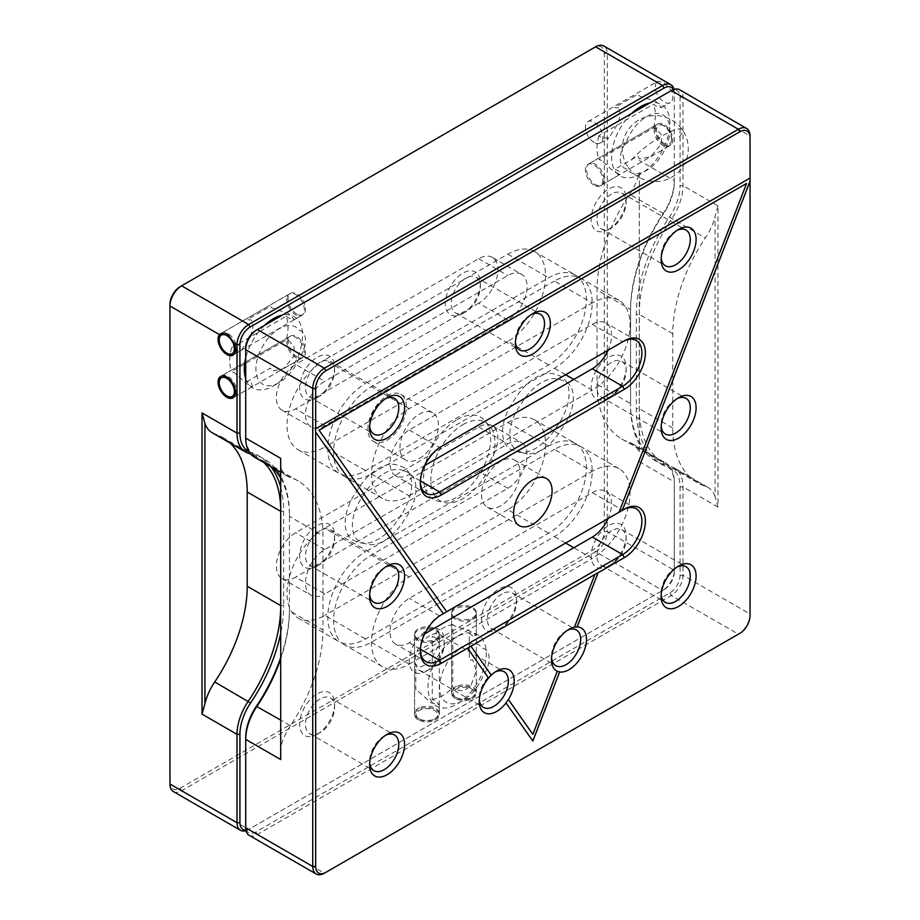 <?xml version="1.0" encoding="UTF-8"?>
<svg xmlns="http://www.w3.org/2000/svg" width="920" height="920" viewBox="0 0 920 920"><rect width="100%" height="100%" fill="white"/><g stroke="black" fill="none" stroke-linecap="round" stroke-linejoin="round"><path stroke-width="0.69" stroke-dasharray="4.6 3.45" d="M601.645 160.632L598.908 159.424L653.476 127.914L656.569 128.915L661.388 135.033L661.641 143.612L650.785 156.642L639.446 158.999L637.767 156.032L614.617 169.395L618.769 170.936L619.804 174.524L613.594 171.35L601.645 160.632M664.091 144.773A12.362 7.141 60 0 1 656.006 133.871A12.362 7.141 60 0 1 657.904 123.959A12.362 7.141 60 0 1 664.091 124.579A12.362 7.141 60 0 1 672.175 135.47A12.362 7.141 60 0 1 670.277 145.383A12.362 7.141 60 0 1 664.091 144.773M594.124 185.161A12.362 7.141 60 0 1 586.04 174.271A12.362 7.141 60 0 1 587.938 164.358A12.362 7.141 60 0 1 594.124 164.967A12.362 7.141 60 0 1 602.209 175.869A12.362 7.141 60 0 1 600.311 185.782A12.362 7.141 60 0 1 594.124 185.161M618.769 107.985L614.617 107.594L637.767 94.231L639.446 96.048L655.845 101.487L661.71 107.582L656.569 106.363L653.476 104.201L598.908 135.712L601.645 138.08L608.879 138.08L618.182 123.222L620.298 114.873L618.769 107.985M656.788 82.156L657.823 81.259L663.4 82.225L671.393 90.585A12.362 7.141 60 0 1 670.277 102.637A12.362 7.141 60 0 1 664.091 102.016A12.362 7.141 60 0 1 656.385 92.264A12.362 7.141 60 0 1 656.788 82.156L607.246 53.544A16.491 9.522 120 0 0 603.831 46M594.124 142.416A12.362 7.141 60 0 1 586.04 131.514A12.362 7.141 60 0 1 587.938 121.601A12.362 7.141 60 0 1 594.124 122.222A12.362 7.141 60 0 1 602.209 133.112A12.362 7.141 60 0 1 600.311 143.025A12.362 7.141 60 0 1 594.124 142.416M244.617 363.964L231.598 371.484L234.324 372.703L246.284 383.421L252.482 386.596L251.459 383.007L247.308 381.455L270.445 368.092L272.136 371.07L283.464 368.702L294.331 355.683L294.078 347.104L289.26 340.986L286.166 339.986L245.709 363.342M296.78 356.845A12.362 7.141 60 0 1 288.696 345.943A12.362 7.141 60 0 1 290.593 336.03A12.362 7.141 60 0 1 296.78 336.639A12.362 7.141 60 0 1 304.853 347.541A12.362 7.141 60 0 1 302.956 357.454A12.362 7.141 60 0 1 296.78 356.845M286.166 316.273L289.26 318.423L294.388 319.642L288.512 313.547L272.136 308.119L270.445 306.303L247.308 319.666L251.459 320.056L252.977 326.945L250.861 335.305L241.558 350.152L234.324 350.141L231.598 347.783L286.166 316.273A41.227 23.805 120 0 1 286.166 339.986M296.78 314.088A12.362 7.141 60 0 1 288.696 303.186A12.362 7.141 60 0 1 290.593 293.284A12.362 7.141 60 0 1 296.78 293.894A12.362 7.141 60 0 1 304.853 304.796A12.362 7.141 60 0 1 302.956 314.697A12.362 7.141 60 0 1 296.78 314.088M435.689 637.594L432.273 636.41L432.273 699.418L435.689 701.029L439.311 704.858L431.089 702.822L418.197 691.345L415.782 690.793L415.782 664.067L418.197 667.471L424.925 665.344L431.1 659.341L439.311 643.851L435.689 637.594M418.197 719.796A12.362 7.141 180 0 1 414.575 714.748A12.362 7.141 180 0 1 422.211 708.158A12.362 7.141 180 0 1 435.689 709.699A12.362 7.141 180 0 1 439.311 714.748A12.362 7.141 180 0 1 431.675 721.349A12.362 7.141 180 0 1 418.197 719.796M418.197 639.009A12.362 7.141 180 0 1 414.575 633.96A12.362 7.141 180 0 1 422.211 627.371A12.362 7.141 180 0 1 435.689 628.912A12.362 7.141 180 0 1 439.311 633.96A12.362 7.141 180 0 1 431.675 640.561A12.362 7.141 180 0 1 418.197 639.009M472.707 635.996L469.292 633.178L469.292 659.904L472.707 659.87L476.33 670.875L470.476 686.792L462.933 690.862L455.216 689.747L452.801 687.562L452.801 624.553L455.216 626.313L470.488 631.315L476.33 635.099L472.707 635.996M455.216 698.429A12.362 7.141 180 0 1 451.593 693.381A12.362 7.141 180 0 1 459.229 686.78A12.362 7.141 180 0 1 472.707 688.332A12.362 7.141 180 0 1 476.33 693.381A12.362 7.141 180 0 1 468.694 699.97A12.362 7.141 180 0 1 455.216 698.429M455.216 617.642A12.362 7.141 180 0 1 451.593 612.594A12.362 7.141 180 0 1 459.229 605.992A12.362 7.141 180 0 1 472.707 607.533A12.362 7.141 180 0 1 476.33 612.594A12.362 7.141 180 0 1 468.694 619.183A12.362 7.141 180 0 1 455.216 617.642M419.209 458.666A27.209 15.709 120 0 0 436.988 434.688A27.209 15.709 120 0 0 432.814 412.884A27.209 15.709 120 0 0 419.209 414.23A27.209 15.709 120 0 0 401.442 438.207A27.209 15.709 120 0 0 405.605 460.011A27.209 15.709 120 0 0 419.209 458.666M387.147 440.151A27.209 15.709 120 0 0 404.926 416.173A27.209 15.709 120 0 0 400.752 394.369A27.209 15.709 120 0 0 387.147 395.726A27.209 15.709 120 0 0 369.368 419.704A27.209 15.709 120 0 0 373.543 441.508A27.209 15.709 120 0 0 387.147 440.151M629.556 442.451A41.227 23.805 -60 0 1 632.235 443.635A41.227 23.805 -60 0 1 639.308 452.847L639.308 172.649A41.227 23.805 -60 0 1 629.556 194.304A119.554 69.023 120 0 0 597.045 290.018L597.045 384.272A119.554 69.023 120 0 0 621.805 439.012A119.554 69.023 120 0 0 629.556 442.451L663.078 461.805A41.227 23.805 -60 0 1 665.758 462.99A41.227 23.805 -60 0 1 674.291 481.861L674.291 570.262A16.491 9.522 -60 0 1 662.63 590.456L248.676 829.449A16.491 9.522 -60 0 1 246.019 830.633M639.308 172.649L639.308 452.847M507.84 319.987L478.687 303.151A27.209 15.709 120 0 0 496.455 279.174A27.209 15.709 120 0 0 492.292 257.37L521.444 274.206A27.209 15.709 120 0 1 525.607 296.01A27.209 15.709 120 0 1 507.84 319.987L324.76 425.684A27.209 15.709 120 0 1 311.155 427.029A27.209 15.709 120 0 1 306.981 405.225A27.209 15.709 120 0 1 324.76 381.248L295.608 364.412A27.209 15.709 120 0 0 277.828 388.389A27.209 15.709 120 0 0 282.003 410.193A27.209 15.709 120 0 0 295.608 408.848L324.76 425.684M478.687 303.151L295.608 408.848M492.292 257.37A27.209 15.709 120 0 0 478.687 258.715L295.608 364.412M521.444 274.206A27.209 15.709 120 0 0 507.84 275.551L324.76 381.248M507.84 488.29L478.687 471.466A27.209 15.709 120 0 0 496.455 447.488A27.209 15.709 120 0 0 492.292 425.684A27.209 15.709 120 0 0 478.687 427.029L295.608 532.726A27.209 15.709 120 0 0 277.828 556.703A27.209 15.709 120 0 0 282.003 578.507A27.209 15.709 120 0 0 295.608 577.162L324.76 593.986L507.84 488.29A27.209 15.709 120 0 0 525.607 464.312A27.209 15.709 120 0 0 521.444 442.508A27.209 15.709 120 0 0 507.84 443.854L324.76 549.55A27.209 15.709 120 0 0 306.981 573.528A27.209 15.709 120 0 0 311.155 595.332A27.209 15.709 120 0 0 324.76 593.986M478.687 471.466L295.608 577.162M548.653 364.918L507.84 341.354A53.394 30.82 120 0 0 542.708 294.308A53.394 30.82 120 0 0 534.531 251.528L575.345 275.091A53.394 30.82 120 0 1 583.521 317.872A53.394 30.82 120 0 1 548.653 364.918L365.573 470.614A53.394 30.82 120 0 1 338.882 473.259A53.394 30.82 120 0 1 330.694 430.479A53.394 30.82 120 0 1 365.573 383.433L324.76 359.869A53.394 30.82 120 0 0 289.88 406.916A53.394 30.82 120 0 0 298.068 449.696A53.394 30.82 120 0 0 324.76 447.051L365.573 470.614M507.84 341.354L324.76 447.051M534.531 251.528A53.394 30.82 120 0 0 507.84 254.173L324.76 359.869M575.345 275.091A53.394 30.82 120 0 0 548.653 277.736L365.573 383.433M548.653 533.232L507.84 509.668A53.394 30.82 120 0 0 542.708 462.622A53.394 30.82 120 0 0 534.531 419.842L575.345 443.405A53.394 30.82 120 0 1 583.521 486.185A53.394 30.82 120 0 1 548.653 533.232L365.573 638.928A53.394 30.82 120 0 1 338.882 641.573A53.394 30.82 120 0 1 330.694 598.793A53.394 30.82 120 0 1 365.573 551.747L324.76 528.183A53.394 30.82 120 0 0 289.88 575.23A53.394 30.82 120 0 0 298.068 618.01A53.394 30.82 120 0 0 324.76 615.365L365.573 638.928M507.84 509.668L324.76 615.365M534.531 419.842A53.394 30.82 120 0 0 507.84 422.487L324.76 528.183M575.345 443.405A53.394 30.82 120 0 0 548.653 446.05L365.573 551.747M230.322 443.198A119.554 69.023 120 0 0 222.456 437.264A119.554 69.023 120 0 0 214.705 433.815A41.227 23.805 -60 0 1 212.025 432.63M280.692 609.063A119.554 69.023 120 0 0 280.738 605.601L280.738 511.347A119.554 69.023 120 0 0 280.692 507.943M263.844 462.553A119.554 69.023 120 0 0 255.978 456.619A119.554 69.023 120 0 0 250.665 454.054M663.642 464.496A121.624 70.219 -60 0 1 630.568 405.317L630.568 403.638A119.554 69.023 120 0 0 655.327 458.367A119.554 69.023 120 0 0 663.078 461.805L663.642 464.496A39.169 22.609 120 0 1 674.291 483.552L674.291 481.861L639.308 461.667M245.881 829.989A14.432 8.326 120 0 0 250.136 828.609L664.091 589.616A14.432 8.326 120 0 0 674.291 571.941L674.291 570.262L607.246 531.553L607.246 53.544L604.325 53.544L604.325 531.553A14.432 8.326 -60 0 1 594.124 549.217L180.17 788.221A14.432 8.326 -60 0 1 169.958 782.322L169.958 306.015M674.291 571.941L674.291 483.552M662.63 590.456L664.091 589.616L662.63 590.456L595.585 551.747A16.491 9.522 120 0 0 607.246 531.553L604.325 531.553M432.273 699.418A41.227 23.805 120 0 0 452.801 687.562M452.801 624.553A41.227 23.805 120 0 0 432.273 636.41M173.374 791.556A16.491 9.522 120 0 0 181.619 790.74L595.585 551.747L594.124 549.217M248.676 829.449L250.136 828.609L248.676 829.449L181.619 790.74L180.17 788.221M280.692 605.567L283.659 605.601A121.624 70.219 -60 0 1 280.692 633.178M673.981 89.366A16.491 9.522 -60 0 1 674.291 92.264L674.291 93.943A14.432 8.326 120 0 0 673.371 89.573M630.568 405.317L630.568 311.063A121.624 70.219 -60 0 1 663.642 213.693A39.169 22.609 120 0 0 674.291 182.333L674.291 180.653A41.227 23.805 -60 0 1 663.078 213.658A119.554 69.023 120 0 0 630.568 309.384L630.568 403.638L597.045 384.272M671.393 90.585L674.291 92.264L674.291 180.653L639.308 160.459M674.291 182.333L674.291 93.943M630.568 311.063L630.568 309.384L597.045 290.018M401.12 514.912A80.396 46.414 120 0 0 398.279 519.179A43.286 24.989 -60 0 1 358.524 542.133A80.396 46.414 120 0 0 355.683 541.144A37.099 21.424 -60 0 1 355.683 492.637A80.396 46.414 120 0 0 358.524 488.37A43.286 24.989 -60 0 1 398.279 465.416A80.396 46.414 120 0 0 401.12 466.405A37.099 21.424 -60 0 1 401.12 514.912M457.113 419.623A47.414 27.37 -60 0 1 490.636 438.978A47.414 27.37 -60 0 1 457.113 497.041A47.414 27.37 -60 0 1 423.591 477.687A47.414 27.37 -60 0 1 457.113 419.623M558.543 424.028A80.396 46.414 120 0 0 555.703 428.294A43.286 24.989 -60 0 1 515.947 451.248A80.396 46.414 120 0 0 513.096 450.259A37.099 21.424 -60 0 1 513.096 401.752A80.396 46.414 120 0 0 515.947 397.486A43.286 24.989 -60 0 1 555.703 374.532A80.396 46.414 120 0 0 558.543 375.521A37.099 21.424 -60 0 1 558.543 424.028M248.814 451.455A39.169 22.609 120 0 0 250.585 452.168A121.624 70.219 -60 0 1 270.836 466.589M280.692 487.197A121.624 70.219 -60 0 1 283.659 511.347L283.659 605.601M457.113 636.744A41.227 23.805 120 0 0 427.961 687.228A41.227 23.805 120 0 0 457.113 704.064A41.227 23.805 120 0 0 486.266 653.568A41.227 23.805 120 0 0 457.113 636.744M631.821 113.355A41.227 23.805 120 0 0 611.972 162.081A41.227 23.805 120 0 0 640.769 173.892A41.227 23.805 120 0 0 669.564 128.823A41.227 23.805 120 0 0 649.716 103.028M245.709 378.637A41.227 23.805 120 0 0 273.458 385.963A41.227 23.805 120 0 0 302.254 340.894A41.227 23.805 120 0 0 282.394 315.089M264.511 325.416A41.227 23.805 120 0 0 245.709 357.983M280.692 511.313L283.659 511.347M231.598 347.783A41.227 23.805 120 0 0 231.598 371.484M169.958 784.012L169.958 782.322M180.17 286.661L594.124 47.656A14.432 8.326 -60 0 1 604.325 53.544M594.124 47.656L595.585 46.816L594.124 47.656M653.476 127.914A41.227 23.805 120 0 0 653.476 104.201M598.908 135.712A41.227 23.805 120 0 0 598.908 159.424M671.588 140.254A10.718 6.187 60 0 1 663.009 142.715A10.718 6.187 60 0 1 656.592 129.087A10.718 6.187 60 0 1 664.091 125.925A10.718 6.187 60 0 1 671.669 139.046A10.718 6.187 60 0 1 671.588 140.254M654.269 128.903A12.362 7.141 -120 0 0 659.007 142.117A12.362 7.141 -120 0 0 669.105 146.061A12.362 7.141 -120 0 0 671.577 141.795A12.362 7.141 -120 0 0 671.669 140.392A12.362 7.141 -120 0 0 662.929 125.246A12.362 7.141 -120 0 0 656.742 124.637A12.362 7.141 -120 0 0 654.269 128.903M603.945 180.837A12.362 7.141 60 0 1 601.473 185.104A12.362 7.141 60 0 1 591.376 181.159A12.362 7.141 60 0 1 586.638 167.958A12.362 7.141 60 0 1 589.11 163.679A12.362 7.141 60 0 1 599.207 167.624A12.362 7.141 60 0 1 603.945 180.837M433.354 719.704A10.718 6.187 180 0 1 419.359 719.13A10.718 6.187 180 0 1 420.52 709.792A10.718 6.187 180 0 1 435.045 710.7A10.718 6.187 180 0 1 434.516 719.13A10.718 6.187 180 0 1 433.354 719.704M419.531 707.687A12.362 7.141 0 0 0 414.575 713.402A12.362 7.141 0 0 0 418.197 718.451A12.362 7.141 0 0 0 434.343 719.13A12.362 7.141 0 0 0 435.689 718.451A12.362 7.141 0 0 0 439.311 713.402A12.362 7.141 0 0 0 432.48 707.02A12.362 7.141 0 0 0 419.531 707.687M434.343 641.033A12.362 7.141 180 0 1 421.394 641.688A12.362 7.141 180 0 1 414.575 635.306A12.362 7.141 180 0 1 419.531 629.591A12.362 7.141 180 0 1 432.48 628.923A12.362 7.141 180 0 1 439.311 635.306A12.362 7.141 180 0 1 434.343 641.033M470.373 698.337A10.718 6.187 180 0 1 456.377 697.751A10.718 6.187 180 0 1 457.55 688.424A10.718 6.187 180 0 1 472.063 689.321A10.718 6.187 180 0 1 471.546 697.751A10.718 6.187 180 0 1 470.373 698.337M456.561 686.308A12.362 7.141 0 0 0 451.593 692.035A12.362 7.141 0 0 0 455.216 697.084A12.362 7.141 0 0 0 471.362 697.751A12.362 7.141 0 0 0 472.707 697.084A12.362 7.141 0 0 0 476.33 692.035A12.362 7.141 0 0 0 469.499 685.641A12.362 7.141 0 0 0 456.561 686.308M471.362 619.654A12.362 7.141 180 0 1 458.424 620.321A12.362 7.141 180 0 1 451.593 613.939A12.362 7.141 180 0 1 456.561 608.212A12.362 7.141 180 0 1 469.499 607.545A12.362 7.141 180 0 1 476.33 613.939A12.362 7.141 180 0 1 471.362 619.654M221.237 376.13A12.362 7.141 60 0 1 221.789 375.751A12.362 7.141 60 0 1 231.897 379.695A12.362 7.141 60 0 1 236.636 392.909A12.362 7.141 60 0 1 234.163 397.175A12.362 7.141 60 0 1 233.553 397.463M227.976 396.566A12.362 7.141 60 0 1 219.236 381.409M286.948 340.975A12.362 7.141 -120 0 0 291.686 354.177A12.362 7.141 -120 0 0 301.794 358.122A12.362 7.141 -120 0 0 304.267 353.855A12.362 7.141 -120 0 0 299.529 340.653A12.362 7.141 -120 0 0 289.42 336.709A12.362 7.141 -120 0 0 286.948 340.975M221.306 333.327A12.362 7.141 60 0 1 221.789 333.005A12.362 7.141 60 0 1 231.897 336.95A12.362 7.141 60 0 1 236.636 350.152A12.362 7.141 60 0 1 234.163 354.418A12.362 7.141 60 0 1 233.553 354.706M227.976 353.809A12.362 7.141 60 0 1 219.236 338.663M286.948 298.218A12.362 7.141 -120 0 0 291.686 311.431A12.362 7.141 -120 0 0 301.794 315.376A12.362 7.141 -120 0 0 304.267 311.109A12.362 7.141 -120 0 0 299.529 297.896A12.362 7.141 -120 0 0 289.42 293.952A12.362 7.141 -120 0 0 286.948 298.218M500.791 505.77A27.209 15.709 -60 0 1 487.186 507.115A27.209 15.709 -60 0 1 483.011 485.311A27.209 15.709 -60 0 1 500.791 461.334A27.209 15.709 -60 0 1 514.395 459.988A27.209 15.709 -60 0 1 518.558 481.792A27.209 15.709 -60 0 1 500.791 505.77M677.085 230.356A20.608 11.902 120 0 0 675.694 231.081L678.615 229.402L675.694 231.081A20.608 11.902 120 0 0 661.123 256.335A20.608 11.902 120 0 0 661.192 257.899M611.558 194.051A20.608 11.902 120 0 0 598.092 212.221A20.608 11.902 120 0 0 601.255 228.735A20.608 11.902 120 0 0 611.558 227.723A20.608 11.902 120 0 0 625.025 209.553A20.608 11.902 120 0 0 621.874 193.039A20.608 11.902 120 0 0 611.558 194.051M385.572 398.671A20.608 11.902 120 0 0 384.18 399.395L387.09 397.704L384.18 399.395A20.608 11.902 120 0 0 369.598 424.637A20.608 11.902 120 0 0 369.667 426.202M320.045 362.365A20.608 11.902 120 0 0 306.578 380.523A20.608 11.902 120 0 0 309.741 397.049A20.608 11.902 120 0 0 320.045 396.025A20.608 11.902 120 0 0 333.511 377.855A20.608 11.902 120 0 0 330.349 361.341A20.608 11.902 120 0 0 320.045 362.365M531.334 314.513A20.608 11.902 120 0 0 529.943 315.238L532.852 313.559L529.943 315.238A20.608 11.902 120 0 0 515.361 340.48A20.608 11.902 120 0 0 515.43 342.056M465.808 278.208A20.608 11.902 120 0 0 452.341 296.378A20.608 11.902 120 0 0 455.492 312.892A20.608 11.902 120 0 0 465.808 311.868A20.608 11.902 120 0 0 479.274 293.71A20.608 11.902 120 0 0 476.111 277.184A20.608 11.902 120 0 0 465.808 278.208M385.572 566.973A20.608 11.902 120 0 0 384.18 567.697L387.09 566.018L384.18 567.697A20.608 11.902 120 0 0 369.598 592.952A20.608 11.902 120 0 0 369.667 594.515M320.045 530.679A20.608 11.902 120 0 0 306.578 548.837A20.608 11.902 120 0 0 309.741 565.351A20.608 11.902 120 0 0 320.045 564.339A20.608 11.902 120 0 0 333.511 546.169A20.608 11.902 120 0 0 330.349 529.655A20.608 11.902 120 0 0 320.045 530.679M385.572 735.287A20.608 11.902 120 0 0 384.18 736.011L387.09 734.332L384.18 736.011A20.608 11.902 120 0 0 369.598 761.254A20.608 11.902 120 0 0 369.667 762.829M320.045 698.981A20.608 11.902 120 0 0 306.578 717.151A20.608 11.902 120 0 0 309.741 733.665A20.608 11.902 120 0 0 320.045 732.642A20.608 11.902 120 0 0 333.511 714.483A20.608 11.902 120 0 0 330.349 697.958A20.608 11.902 120 0 0 320.045 698.981M677.085 566.973A20.608 11.902 120 0 0 675.694 567.709L678.615 566.018L675.694 567.709A20.608 11.902 120 0 0 661.123 592.952A20.608 11.902 120 0 0 661.192 594.515M611.558 530.679A20.608 11.902 120 0 0 598.092 548.837A20.608 11.902 120 0 0 601.255 565.363A20.608 11.902 120 0 0 611.558 564.339A20.608 11.902 120 0 0 625.025 546.169A20.608 11.902 120 0 0 621.874 529.655A20.608 11.902 120 0 0 611.558 530.679M677.085 398.671A20.608 11.902 120 0 0 675.694 399.395L678.615 397.716L675.694 399.395A20.608 11.902 120 0 0 661.123 424.637A20.608 11.902 120 0 0 661.192 426.213M611.558 362.365A20.608 11.902 120 0 0 598.092 380.535A20.608 11.902 120 0 0 601.255 397.049A20.608 11.902 120 0 0 611.558 396.025A20.608 11.902 120 0 0 625.025 377.867A20.608 11.902 120 0 0 621.874 361.341A20.608 11.902 120 0 0 611.558 362.365M488.543 678.063L488.566 678.063A24.656 14.237 120 0 0 488.543 678.063L467.463 648.071M495.178 672.002A20.608 11.902 120 0 0 493.787 672.727L496.708 671.048L493.787 672.727A20.608 11.902 120 0 0 479.216 697.969A20.608 11.902 120 0 0 479.285 699.545M429.651 635.697A20.608 11.902 120 0 0 416.185 653.867A20.608 11.902 120 0 0 419.347 670.381A20.608 11.902 120 0 0 429.651 669.357A20.608 11.902 120 0 0 443.118 651.199A20.608 11.902 120 0 0 439.967 634.673A20.608 11.902 120 0 0 429.651 635.697M567.479 630.257A20.608 11.902 120 0 0 566.087 630.982L568.997 629.303L566.087 630.982A20.608 11.902 120 0 0 551.505 656.236A20.608 11.902 120 0 0 551.574 657.8M501.952 593.963A20.608 11.902 120 0 0 488.485 612.122A20.608 11.902 120 0 0 491.648 628.647A20.608 11.902 120 0 0 501.952 627.624A20.608 11.902 120 0 0 515.418 609.454A20.608 11.902 120 0 0 512.256 592.94A20.608 11.902 120 0 0 501.952 593.963M618.942 512.279L746.545 183.379M290.444 725.696A41.227 23.805 120 0 0 280.692 747.35L280.692 467.153A41.227 23.805 120 0 0 287.764 476.364A41.227 23.805 120 0 0 290.444 477.549A119.554 69.023 -60 0 1 298.195 480.987A119.554 69.023 -60 0 1 322.954 535.727L322.954 629.981A119.554 69.023 -60 0 1 290.444 725.696L280.692 720.061M280.692 759.54L280.692 747.35M371.346 473.949L409.25 495.834A53.394 30.82 -60 0 1 382.559 498.479L344.655 476.594A53.394 30.82 -60 0 0 371.346 473.949L554.426 368.253A53.394 30.82 -60 0 0 589.306 321.207A53.394 30.82 -60 0 0 581.118 278.426A53.394 30.82 -60 0 0 554.426 281.071L592.319 302.956A53.394 30.82 -60 0 1 619.022 300.311A53.394 30.82 -60 0 1 627.198 343.091A53.394 30.82 -60 0 1 592.319 390.137L573.816 379.454M409.25 495.834L592.319 390.137M382.559 498.479A53.394 30.82 -60 0 1 374.371 455.699A53.394 30.82 -60 0 1 409.25 408.652L592.319 302.956M344.655 476.594A53.394 30.82 -60 0 1 336.478 433.815A53.394 30.82 -60 0 1 371.346 386.768L554.426 281.071M371.346 642.263L409.25 664.148A53.394 30.82 -60 0 1 382.559 666.793L344.655 644.908A53.394 30.82 -60 0 0 371.346 642.263L554.426 536.567A53.394 30.82 -60 0 0 589.306 489.52A53.394 30.82 -60 0 0 581.118 446.74A53.394 30.82 -60 0 0 554.426 449.385L592.319 471.258A53.394 30.82 -60 0 1 619.022 468.613A53.394 30.82 -60 0 1 627.198 511.405A53.394 30.82 -60 0 1 592.319 558.452L573.816 547.756M409.25 664.148L592.319 558.452M382.559 666.793A53.394 30.82 -60 0 1 374.371 624.001A53.394 30.82 -60 0 1 409.25 576.955L592.319 471.258M344.655 644.908A53.394 30.82 -60 0 1 336.478 602.129A53.394 30.82 -60 0 1 371.346 555.082L554.426 449.385M750.041 177.997L315.56 428.846M249.124 835.291A16.491 9.522 120 0 0 257.37 834.474L671.324 595.481A16.491 9.522 120 0 0 682.985 575.276L682.985 486.887A41.227 23.805 120 0 0 674.452 468.015A41.227 23.805 120 0 0 671.772 466.831A119.554 69.023 -60 0 1 664.021 463.381A119.554 69.023 -60 0 1 639.262 408.652L639.262 314.398A119.554 69.023 -60 0 1 671.772 218.684A41.227 23.805 120 0 0 682.985 185.667L682.985 97.278A16.491 9.522 120 0 0 679.569 89.734M717.968 205.873L715.058 216.384L715.058 496.57L717.968 507.081L717.968 205.873L682.985 185.667L680.075 185.667A39.169 22.609 -60 0 1 669.415 217.028A121.624 70.219 120 0 0 636.341 314.398L636.341 408.652A121.624 70.219 120 0 0 669.415 467.831A39.169 22.609 -60 0 1 680.075 486.887L680.075 575.276A14.432 8.326 -60 0 1 669.863 592.952L255.909 831.944A14.432 8.326 -60 0 1 245.709 826.056L245.709 739.346M715.058 496.57A41.227 23.805 120 0 0 707.974 487.37A41.227 23.805 120 0 0 705.295 486.185A119.554 69.023 -60 0 1 697.544 482.735A119.554 69.023 -60 0 1 672.784 428.007L672.784 333.753A119.554 69.023 -60 0 1 705.295 238.038A41.227 23.805 120 0 0 715.058 216.384M672.784 428.007L639.262 408.652L636.341 408.652M672.784 333.753L639.262 314.398L636.341 314.398M671.324 90.551L669.863 91.39A14.432 8.326 -60 0 1 680.075 97.278L680.075 185.667M255.909 330.384L669.863 91.39M280.692 657.616A121.624 70.219 120 0 0 289.432 608.936L289.432 514.683A121.624 70.219 120 0 0 256.358 455.503A39.169 22.609 -60 0 1 245.709 436.448L245.709 438.138M245.709 436.448L245.709 349.738M482.931 648.393A20.608 11.902 -60 0 1 482.931 675.935A32.982 19.044 -60 0 1 447.822 702.995A32.982 19.044 -60 0 1 447.822 661.882A32.982 19.044 -60 0 1 482.931 648.393M299.276 330.291A20.608 11.902 -60 0 1 299.276 357.834A32.982 19.044 -60 0 1 264.166 384.882A32.982 19.044 -60 0 1 264.166 343.781A32.982 19.044 -60 0 1 299.276 330.291M626.508 168.9A20.608 11.902 -60 0 1 626.508 141.369A32.982 19.044 -60 0 1 661.618 114.31A32.982 19.044 -60 0 1 661.618 155.422A32.982 19.044 -60 0 1 626.508 168.9M608.649 397.716A24.736 14.283 120 0 0 626.14 367.413A24.736 14.283 120 0 0 608.649 357.316A24.736 14.283 120 0 0 591.157 387.607A24.736 14.283 120 0 0 608.649 397.716M462.886 313.559A24.736 14.283 120 0 0 480.378 283.256A24.736 14.283 120 0 0 462.886 273.159A24.736 14.283 120 0 0 445.395 303.462A24.736 14.283 120 0 0 462.886 313.559M608.649 566.018A24.736 14.283 120 0 0 626.14 535.727A24.736 14.283 120 0 0 608.649 525.63A24.736 14.283 120 0 0 591.157 555.922A24.736 14.283 120 0 0 608.649 566.018M317.124 734.332A24.736 14.283 120 0 0 334.615 704.03A24.736 14.283 120 0 0 317.124 693.933A24.736 14.283 120 0 0 299.632 724.235A24.736 14.283 120 0 0 317.124 734.332M317.124 397.704A24.736 14.283 120 0 0 334.615 367.413A24.736 14.283 120 0 0 317.124 357.316A24.736 14.283 120 0 0 299.632 387.607A24.736 14.283 120 0 0 317.124 397.704M608.649 229.402A24.736 14.283 120 0 0 626.14 199.111A24.736 14.283 120 0 0 608.649 189.002A24.736 14.283 120 0 0 591.157 219.305A24.736 14.283 120 0 0 608.649 229.402M317.124 566.018A24.736 14.283 120 0 0 334.615 535.727A24.736 14.283 120 0 0 317.124 525.619A24.736 14.283 120 0 0 299.632 555.922A24.736 14.283 120 0 0 317.124 566.018M499.042 629.303A24.736 14.283 120 0 0 516.534 599.012A24.736 14.283 120 0 0 499.042 588.915A24.736 14.283 120 0 0 481.551 619.206A24.736 14.283 120 0 0 499.042 629.303M426.742 671.048A24.736 14.283 120 0 0 444.233 640.745A24.736 14.283 120 0 0 426.742 630.648A24.736 14.283 120 0 0 409.25 660.951A24.736 14.283 120 0 0 426.742 671.048M521.249 452.076A35.04 20.228 -60 0 1 521.249 403.868A41.227 23.805 -60 0 1 561.947 380.374A35.04 20.228 -60 0 1 561.947 428.57A41.227 23.805 -60 0 1 521.249 452.076M404.535 471.258A35.04 20.228 -60 0 1 404.535 519.466A41.227 23.805 -60 0 1 363.825 542.961A35.04 20.228 -60 0 1 363.825 494.764A41.227 23.805 -60 0 1 404.535 471.258M462.886 424.637A45.344 26.185 -60 0 1 494.96 443.152A45.344 26.185 -60 0 1 462.886 498.697A45.344 26.185 -60 0 1 430.824 480.182A45.344 26.185 -60 0 1 462.886 424.637M245.709 826.056L245.709 827.735M289.432 608.936L289.432 610.615A119.554 69.023 -60 0 1 280.692 658.904M280.692 478.181A119.554 69.023 -60 0 1 289.432 516.361L289.432 610.615L322.954 629.981M254.242 457.01A41.227 23.805 120 0 0 256.921 458.194A119.554 69.023 -60 0 1 264.673 461.633A119.554 69.023 -60 0 1 272.538 467.567M289.432 514.683L289.432 516.361L322.954 535.727M280.692 467.153L280.692 458.332M680.075 97.278L682.985 97.278L750.041 135.987L750.041 613.985A16.491 9.522 -60 0 1 738.392 634.179M680.075 575.276L682.985 575.276L750.041 613.985L750.041 615.675M441.289 614.847L439.565 615.836A27.209 15.709 120 0 0 420.325 649.163A27.209 15.709 120 0 0 420.348 650.141M424.706 633.845L409.25 642.769A27.209 15.709 -60 0 1 395.646 644.115A27.209 15.709 -60 0 1 391.471 622.311A27.209 15.709 -60 0 1 409.25 598.333L592.319 492.637A27.209 15.709 -60 0 1 605.923 491.291A27.209 15.709 -60 0 1 608.051 518.558M532.795 734.298L557.29 671.163M574.344 627.21L594.769 574.574M505.954 702.845L532.806 740.991M315.56 431.963L443.291 613.686M424.706 465.531L409.25 474.455A27.209 15.709 -60 0 1 395.646 475.801A27.209 15.709 -60 0 1 391.471 453.997A27.209 15.709 -60 0 1 409.25 430.019L592.319 324.323A27.209 15.709 -60 0 1 605.923 322.978A27.209 15.709 -60 0 1 608.051 350.255M409.25 430.019L439.565 447.534L441.312 446.522L439.565 447.534A27.209 15.709 120 0 0 420.325 480.849A27.209 15.709 120 0 0 420.348 481.827M478.687 258.715L507.84 275.551M478.687 427.029L507.84 443.854M324.76 549.55L295.608 532.726M507.84 254.173L548.653 277.736M507.84 422.487L548.653 446.05M248.227 453.169L214.705 433.815M663.642 213.693L629.556 194.304M249.55 452.617L250.585 452.168M565.65 374.739L554.426 368.253M409.25 408.652L371.346 386.768M565.65 543.041L554.426 536.567M409.25 576.955L371.346 555.082M669.415 217.028L705.295 238.038M705.295 486.185L671.772 466.831L669.415 467.831M255.909 831.944L257.37 834.474L324.415 873.183M290.444 477.549L256.921 458.194L256.358 455.503M669.863 592.952L671.324 595.481L738.38 634.19M717.968 507.081L682.985 486.887L680.075 486.887M592.319 492.637L622.644 510.14M439.565 615.836L409.25 598.333M409.25 642.769L420.394 649.198M409.25 474.455L420.394 480.895M592.319 324.323L622.644 341.826M679.489 136.724A32.982 7.072 -35.1 0 0 682.295 129.674A32.982 7.072 -35.1 0 0 667.931 132.767A32.982 7.072 -35.1 0 0 631.097 160.505M587.938 164.358L657.904 123.959M600.311 185.782L619.804 174.524M587.938 121.601L657.823 81.259M600.311 143.025L608.879 138.08M290.593 336.03L220.627 376.429M302.956 357.454L283.464 368.702M290.593 293.284L220.708 333.626M302.956 314.697L294.388 319.642M414.575 633.96L414.575 714.748M439.311 633.96L439.311 643.851M451.593 612.594L451.593 693.381M476.33 612.594L476.33 635.099M400.752 394.369L432.814 412.884M373.543 441.508L405.605 460.011M282.003 410.193L311.155 427.029M492.292 425.684L521.444 442.508M282.003 578.507L311.155 595.332M298.068 449.696L338.882 473.259M298.068 618.01L338.882 641.573M222.456 437.264L255.978 456.619M476.33 670.875L476.33 693.381M439.311 704.858L439.311 714.748M241.558 350.152L232.99 355.097M252.482 386.596L232.99 397.842M661.71 107.582L670.277 102.637M650.785 156.642L670.277 145.383M621.805 439.012L655.327 458.367M632.235 443.635L665.758 462.99M669.105 146.061L601.473 185.104M656.742 124.637L589.11 163.679M664.091 125.925L662.929 125.246M671.669 139.046L671.669 140.392M419.359 719.13L418.197 718.451M414.575 713.402L414.575 635.306M439.311 713.402L439.311 635.306M434.516 719.13L435.689 718.451M456.377 697.751L455.216 697.084M451.593 692.035L451.593 613.939M476.33 692.035L476.33 613.939M471.546 697.751L472.707 697.084M234.163 397.175L301.794 358.122M221.789 375.751L289.42 336.709M234.163 354.418L301.794 315.376M221.789 333.005L289.42 293.952M519.248 525.63L487.186 507.115M661.123 256.335L661.123 259.693M601.255 228.735L665.39 265.765M369.598 424.637L369.598 428.007M309.741 397.049L373.876 434.079M515.361 340.48L515.361 343.85M455.492 312.892L519.627 349.922M369.598 592.952L369.598 596.309M309.741 565.351L373.876 602.381M369.598 761.254L369.598 764.623M309.741 733.665L373.876 770.695M661.123 592.952L661.123 596.321M601.255 565.363L665.39 602.381M661.123 424.637L661.123 428.007M601.255 397.049L665.39 434.079M479.216 697.969L479.216 701.339M419.347 670.381L483.483 707.411M551.505 656.236L551.505 659.606M491.648 628.647L555.784 665.666M619.022 300.311L581.118 278.426M619.022 468.613L581.118 446.74M697.544 482.735L664.021 463.381M298.195 480.987L264.673 461.633M287.764 476.364L280.692 472.27M707.974 487.37L674.452 468.015M420.325 649.163L420.325 651.188M636.249 508.794L605.923 491.291M425.96 661.618L395.646 644.115M512.256 592.94L576.391 629.97M439.967 634.673L504.102 671.703M621.874 361.341L686.009 398.372M621.874 529.655L686.009 566.685M330.349 697.958L394.484 734.988M330.349 529.655L394.484 566.685M425.96 493.315L395.646 475.801M636.249 340.48L605.923 322.978M420.325 480.849L420.325 482.873M476.111 277.184L540.247 314.214M330.349 361.341L394.484 398.372M621.874 193.039L686.009 230.058M546.457 478.492L514.395 459.988M628.291 167.555A32.982 32.982 0 0 0 674.233 175.617A32.982 32.982 0 0 0 682.295 129.674A32.982 32.982 0 0 0 640.745 119.013A32.982 32.982 0 0 0 628.291 167.555"/><path stroke-width="1.38" d="M226.814 397.233A12.362 7.141 60 0 1 218.73 386.331A12.362 7.141 60 0 1 220.627 376.429A12.362 7.141 60 0 1 226.814 377.039A12.362 7.141 60 0 1 234.887 387.941A12.362 7.141 60 0 1 232.99 397.842A12.362 7.141 60 0 1 226.814 397.233M245.709 363.342L244.617 363.964M250.665 454.054A119.554 69.023 120 0 0 248.227 453.169A41.227 23.805 -60 0 1 245.548 451.984A41.227 23.805 -60 0 1 237.015 433.113L237.015 344.724L234.117 343.045A12.362 7.141 60 0 1 232.99 355.097A12.362 7.141 60 0 1 226.814 354.487A12.362 7.141 60 0 1 219.109 344.724A12.362 7.141 60 0 1 219.512 334.615L169.958 306.015L169.958 784.012A16.491 9.522 120 0 0 173.374 791.556L240.43 830.265A16.491 9.522 -60 0 1 237.015 822.721L237.015 734.332A41.227 23.805 -60 0 1 248.227 701.316A119.554 69.023 120 0 0 280.692 609.063M234.117 343.045L227.493 333.891L220.708 333.626L219.512 334.615M245.548 451.984L212.025 432.63A41.227 23.805 -60 0 1 204.941 423.43L204.941 703.616A41.227 23.805 -60 0 1 214.705 681.961A119.554 69.023 120 0 0 247.215 586.247L247.215 491.993A119.554 69.023 120 0 0 230.322 443.198M204.941 703.616L202.032 714.127L202.032 412.919L204.941 423.43M280.692 507.943A119.554 69.023 120 0 0 263.844 462.553M246.019 830.633A16.491 9.522 -60 0 1 240.43 830.265M280.692 633.178A121.624 70.219 -60 0 1 250.585 702.972A39.169 22.609 120 0 0 239.924 734.332L239.924 822.721A14.432 8.326 120 0 0 245.881 829.989M673.371 89.573A14.432 8.326 120 0 0 664.091 88.055L250.136 327.048A14.432 8.326 120 0 0 239.924 344.724L239.924 433.113A39.169 22.609 120 0 0 248.814 451.455M239.924 344.724L237.015 344.724A16.491 9.522 -60 0 1 248.676 324.518L662.63 85.525A16.491 9.522 -60 0 1 670.875 84.709A16.491 9.522 -60 0 1 673.981 89.366M270.836 466.589A121.624 70.219 -60 0 1 280.692 487.197M649.716 103.028A41.227 23.805 120 0 0 640.769 106.57A41.227 23.805 120 0 0 631.821 113.355M282.394 315.089A41.227 23.805 120 0 0 273.458 318.63A41.227 23.805 120 0 0 264.511 325.416M245.709 357.983A41.227 23.805 120 0 0 245.709 378.637M670.875 84.709L603.831 46A16.491 9.522 120 0 0 595.585 46.816L181.619 285.809A16.491 9.522 120 0 0 169.958 306.015L169.958 304.324A14.432 8.326 -60 0 1 180.17 286.661L181.619 285.809L248.676 324.518L250.136 327.048M169.958 304.324L169.958 306.015M219.305 381.547A10.718 6.187 -120 0 0 219.236 382.754A10.718 6.187 -120 0 0 226.814 395.887A10.718 6.187 -120 0 0 234.312 392.713A10.718 6.187 -120 0 0 227.895 379.097A10.718 6.187 -120 0 0 219.305 381.547M233.553 397.463A12.362 7.141 60 0 1 227.976 396.566L226.814 395.887M219.236 382.754L219.236 381.409A12.362 7.141 60 0 1 219.316 380.017A12.362 7.141 60 0 1 221.237 376.13M219.305 338.801A10.718 6.187 -120 0 0 219.236 340.009A10.718 6.187 -120 0 0 226.814 353.142A10.718 6.187 -120 0 0 234.312 349.968A10.718 6.187 -120 0 0 227.895 336.352A10.718 6.187 -120 0 0 219.305 338.801M233.553 354.706A12.362 7.141 60 0 1 227.976 353.809L226.814 353.142M219.236 340.009L219.236 338.663A12.362 7.141 60 0 1 219.316 337.272A12.362 7.141 60 0 1 221.306 333.327M532.852 524.273A27.209 15.709 -60 0 1 519.248 525.63A27.209 15.709 -60 0 1 515.073 503.826A27.209 15.709 -60 0 1 532.852 479.849A27.209 15.709 -60 0 1 546.457 478.492A27.209 15.709 -60 0 1 550.631 500.296A27.209 15.709 -60 0 1 532.852 524.273M678.615 229.402L678.615 229.402A24.736 14.283 120 0 0 661.123 259.693A24.736 14.283 120 0 0 678.615 269.79A24.736 14.283 120 0 0 696.106 239.499A24.736 14.283 120 0 0 678.615 229.402L678.615 229.402M661.192 257.899A20.608 11.902 120 0 0 665.39 265.765A20.608 11.902 120 0 0 675.694 264.741A20.608 11.902 120 0 0 689.16 246.583A20.608 11.902 120 0 0 686.009 230.058A20.608 11.902 120 0 0 677.085 230.356M387.09 397.704L387.09 397.704A24.736 14.283 120 0 0 369.598 428.007A24.736 14.283 120 0 0 387.09 438.104A24.736 14.283 120 0 0 404.581 407.801A24.736 14.283 120 0 0 387.09 397.704L387.09 397.704M369.667 426.202A20.608 11.902 120 0 0 373.876 434.079A20.608 11.902 120 0 0 384.18 433.055A20.608 11.902 120 0 0 397.647 414.885A20.608 11.902 120 0 0 394.484 398.372A20.608 11.902 120 0 0 385.572 398.671M532.852 313.559L532.852 313.559A24.736 14.283 120 0 0 515.361 343.85A24.736 14.283 120 0 0 532.852 353.947A24.736 14.283 120 0 0 550.344 323.656A24.736 14.283 120 0 0 532.852 313.559L532.852 313.559M515.43 342.056A20.608 11.902 120 0 0 519.627 349.922A20.608 11.902 120 0 0 529.943 348.898A20.608 11.902 120 0 0 543.409 330.74A20.608 11.902 120 0 0 540.247 314.214A20.608 11.902 120 0 0 531.334 314.513M387.09 566.018L387.09 566.018A24.736 14.283 120 0 0 369.598 596.309A24.736 14.283 120 0 0 387.09 606.418A24.736 14.283 120 0 0 404.581 576.115A24.736 14.283 120 0 0 387.09 566.018L387.09 566.018M369.667 594.515A20.608 11.902 120 0 0 373.876 602.381A20.608 11.902 120 0 0 384.18 601.358A20.608 11.902 120 0 0 397.647 583.199A20.608 11.902 120 0 0 394.484 566.685A20.608 11.902 120 0 0 385.572 566.973M387.09 734.332L387.09 734.332A24.736 14.283 120 0 0 369.598 764.623A24.736 14.283 120 0 0 387.09 774.72A24.736 14.283 120 0 0 404.581 744.429A24.736 14.283 120 0 0 387.09 734.332L387.09 734.332M369.667 762.829A20.608 11.902 120 0 0 373.876 770.695A20.608 11.902 120 0 0 384.18 769.672A20.608 11.902 120 0 0 397.647 751.513A20.608 11.902 120 0 0 394.484 734.988A20.608 11.902 120 0 0 385.572 735.287M678.615 566.018L678.615 566.018A24.736 14.283 120 0 0 661.123 596.321A24.736 14.283 120 0 0 678.615 606.418A24.736 14.283 120 0 0 696.106 576.115A24.736 14.283 120 0 0 678.615 566.018L678.615 566.018M661.192 594.515A20.608 11.902 120 0 0 665.39 602.381A20.608 11.902 120 0 0 675.694 601.369A20.608 11.902 120 0 0 689.16 583.199A20.608 11.902 120 0 0 686.009 566.685A20.608 11.902 120 0 0 677.085 566.973M678.615 397.716L678.615 397.716A24.736 14.283 120 0 0 661.123 428.007A24.736 14.283 120 0 0 678.615 438.104A24.736 14.283 120 0 0 696.106 407.813A24.736 14.283 120 0 0 678.615 397.716L678.615 397.716M661.192 426.213A20.608 11.902 120 0 0 665.39 434.079A20.608 11.902 120 0 0 675.694 433.055A20.608 11.902 120 0 0 689.16 414.885A20.608 11.902 120 0 0 686.009 398.372A20.608 11.902 120 0 0 677.085 398.671M488.566 678.063A24.736 14.283 120 0 0 479.216 701.339A24.736 14.283 120 0 0 496.708 711.436A24.736 14.283 120 0 0 506.046 702.926L505.954 702.845A24.656 14.237 120 0 0 508.3 699.453L532.852 734.332L557.29 671.163A24.656 14.237 120 0 0 559.636 671.865L559.659 671.968A24.736 14.283 120 0 0 568.997 669.702A24.736 14.283 120 0 0 585.982 644.54A24.736 14.283 120 0 0 577.139 626.922L598.138 572.631L470.913 646.208L491.245 675.188A24.656 14.237 120 0 0 488.554 678.04L467.555 648.151L441.312 663.297A29.681 17.135 -60 0 1 420.325 651.188A29.681 17.135 -60 0 1 441.312 614.824L619.033 512.233L746.603 183.413L319.102 430.226L446.683 611.731L319.102 430.226M508.3 699.453L508.392 699.522A24.736 14.283 120 0 0 513.038 674.59A24.736 14.283 120 0 0 496.708 671.048L496.708 671.048A24.736 14.283 120 0 0 491.28 675.176M479.285 699.545A20.608 11.902 120 0 0 483.483 707.411A20.608 11.902 120 0 0 493.787 706.387A20.608 11.902 120 0 0 507.253 688.229A20.608 11.902 120 0 0 504.102 671.703A20.608 11.902 120 0 0 495.178 672.002M594.792 574.689L574.436 627.164A24.736 14.283 120 0 0 568.997 629.303L568.997 629.303A24.736 14.283 120 0 0 551.505 659.606A24.736 14.283 120 0 0 557.313 671.278M551.574 657.8A20.608 11.902 120 0 0 555.784 665.666A20.608 11.902 120 0 0 566.087 664.654A20.608 11.902 120 0 0 579.554 646.484A20.608 11.902 120 0 0 576.391 629.97A20.608 11.902 120 0 0 567.479 630.257M319.044 430.192L746.603 183.413M738.392 634.179A16.491 9.522 -60 0 1 738.38 634.19L739.829 633.339A14.432 8.326 120 0 0 750.041 615.675L750.041 181.125L622.299 510.335L619.033 512.233M280.692 658.904A119.554 69.023 -60 0 1 256.921 706.341A41.227 23.805 120 0 0 245.709 739.346L245.709 737.668A39.169 22.609 -60 0 1 256.358 706.307A121.624 70.219 120 0 0 280.692 657.616M750.041 181.125L750.041 178.066L315.56 428.846L315.56 431.963L443.313 613.674M750.041 178.066L750.041 137.678A14.432 8.326 120 0 0 739.829 131.778L325.875 370.783A14.432 8.326 120 0 0 315.675 388.447L315.675 428.846M750.041 137.678L750.041 135.987A16.491 9.522 -60 0 0 746.626 128.444A16.491 9.522 -60 0 0 738.38 129.26L671.324 90.551L257.37 329.544A16.491 9.522 120 0 0 245.709 349.738L245.709 348.059A14.432 8.326 -60 0 1 255.909 330.384L257.37 329.544L255.909 330.384L257.37 329.544L324.415 368.253L738.38 129.26L739.829 131.778M315.675 432.089L315.675 866.456A14.432 8.326 120 0 0 325.875 872.344L739.829 633.339L324.415 873.183A16.491 9.522 -60 0 1 316.169 874A16.491 9.522 -60 0 1 312.754 866.456L312.754 388.447A16.491 9.522 -60 0 1 324.415 368.253L325.875 370.783M746.626 128.444L679.569 89.734A16.491 9.522 120 0 0 671.324 90.551M315.675 388.447L312.754 388.447L245.709 349.738L245.709 438.138A41.227 23.805 120 0 0 254.242 457.01L280.692 472.27M245.709 349.738L245.709 348.059M245.709 737.668L245.709 827.735A16.491 9.522 120 0 0 249.124 835.291L316.169 874M272.538 467.567A119.554 69.023 -60 0 1 280.692 478.181M245.709 438.138L280.692 458.332L280.692 759.54L245.709 739.346M420.348 650.141A27.209 15.709 120 0 0 425.96 661.618A27.209 15.709 120 0 0 439.565 660.272L622.644 554.576A27.209 15.709 120 0 0 640.412 530.598A27.209 15.709 120 0 0 636.249 508.794A27.209 15.709 120 0 0 622.644 510.14L441.289 614.847M608.051 518.558A27.209 15.709 -60 0 1 592.319 537.073L424.706 633.845M508.392 699.522L532.852 734.332M574.436 627.164L574.344 627.21A24.656 14.237 120 0 1 577.047 626.969L598.138 572.631M532.806 740.991L559.636 671.865M491.245 675.188L470.913 646.208M470.822 646.127L467.555 648.151M622.644 510.14L624.393 509.128A29.681 17.135 -60 0 1 645.38 521.249A29.681 17.135 -60 0 1 624.393 557.601L598.161 572.746M622.299 510.335L750.041 181.309M622.391 510.289L624.393 509.128M506.046 702.926L532.852 741.06L559.659 671.968M420.348 481.827A27.209 15.709 120 0 0 425.96 493.315A27.209 15.709 120 0 0 439.565 491.958L622.644 386.262A27.209 15.709 120 0 0 640.412 362.284A27.209 15.709 120 0 0 636.249 340.48A27.209 15.709 120 0 0 622.644 341.826L441.289 446.534L624.393 340.825A29.681 17.135 -60 0 1 645.38 352.935A29.681 17.135 -60 0 1 624.393 389.298L441.312 494.994A29.681 17.135 -60 0 1 420.325 482.873A29.681 17.135 -60 0 1 441.312 446.522L441.312 446.522M424.706 465.531L592.319 368.759A27.209 15.709 -60 0 0 608.051 350.255M622.644 341.826L624.393 340.825L622.644 341.826M202.032 412.919L237.015 433.113L239.924 433.113M247.215 491.993L280.692 511.313M247.215 586.247L280.692 605.567M214.705 681.961L250.585 702.972M239.924 734.332L237.015 734.332L202.032 714.127M239.924 822.721L237.015 822.721L169.958 784.012M595.585 46.816L662.63 85.525L664.091 88.055M248.227 453.169L249.55 452.617M256.358 706.307L280.692 720.061M573.816 379.454L565.65 374.739M573.816 547.756L565.65 543.041M245.709 827.735L312.754 866.456L315.675 866.456M441.312 663.297L439.565 660.272L420.394 649.198M624.393 557.601L622.644 554.576L592.319 537.073M420.394 480.895L439.565 491.958L441.312 494.994M624.393 389.298L622.644 386.262L592.319 368.759M180.17 286.661L181.619 285.809"/></g></svg>
